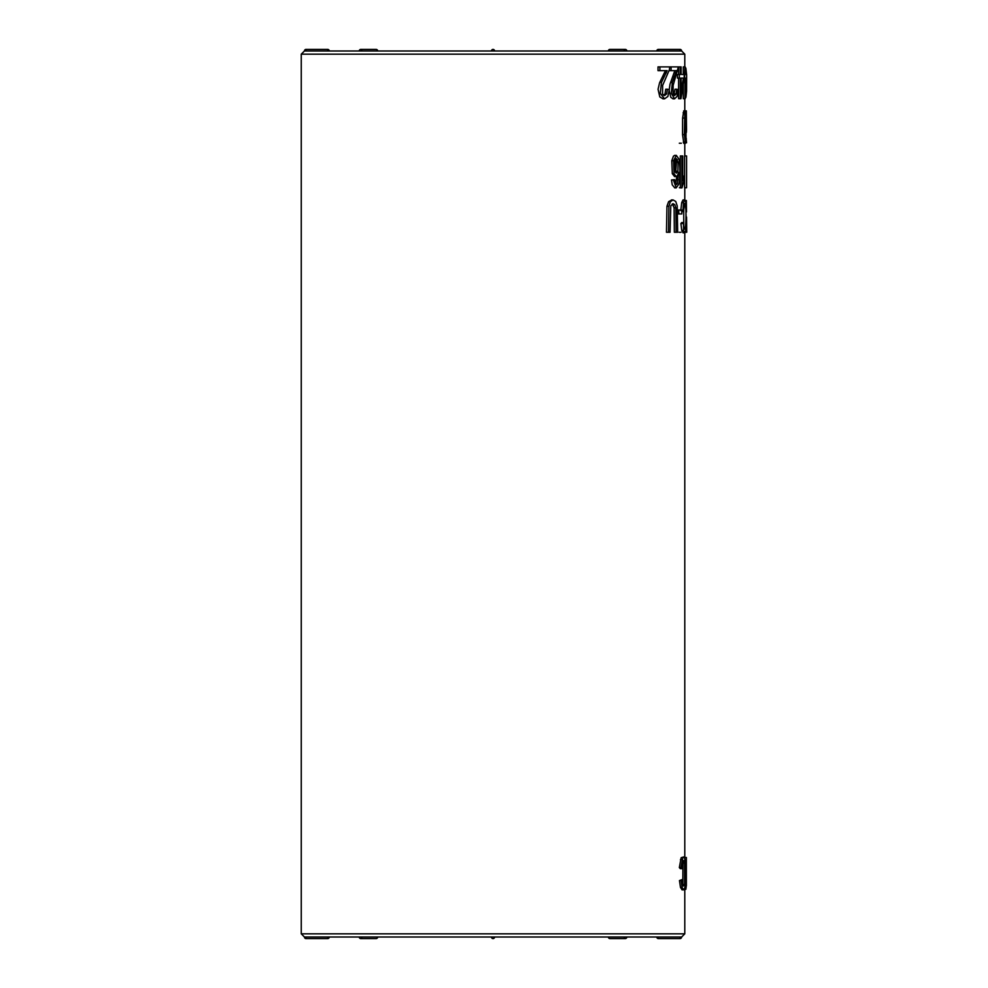 <?xml version="1.0" encoding="UTF-8"?>
<svg xmlns="http://www.w3.org/2000/svg" width="988" height="988" viewBox="0 0 988 988"><rect width="100%" height="100%" fill="white"/><g stroke="black" fill="none" stroke-linecap="round" stroke-linejoin="round"><path stroke-width="1.48" d="M684.301 889.311L685.845 889.311L686.351 885.557L686.351 857.498L686.388 885.557M684.758 858.547L684.758 857.498L686.351 857.498M685.153 885.557L685.845 885.557M686.388 857.498L685.845 889.311M684.523 862.055L683.696 860.548L681.93 868.662L680.967 867.588L682.794 857.695L684.239 857.275L684.869 859.054L685.388 882.309L684.77 887.928L683.634 889.855L682.115 887.422L681.103 880.58L682.029 879.604L683.288 886.063L684.573 884.495L684.523 862.055L682.844 861.771M680.967 867.588L679.336 867.588L680.3 868.662L681.93 868.662M682.819 885.137L682.918 862.055M682.078 889.855L680.485 887.422L679.46 880.58L682.029 879.604M679.46 880.58L681.103 880.58M679.336 867.588L681.164 857.695L683.647 856.954M659.91 70.642L658.02 70.642L658.02 66.888L659.91 66.888L659.91 70.642L667.135 70.642L661.491 82.362L660.231 93.366L664.529 98.825L667.876 96.478L669.308 89.624L667.456 89.216L666.653 93.897L664.566 95.589L662.553 93.996L662.639 85.388L669.444 69.605L669.654 66.888L671.099 66.888L671.099 70.642L676.496 70.642L672.285 82.362L671.334 93.366L674.545 98.825L677.039 96.478L678.114 89.624L676.731 89.216L676.138 93.897L674.569 95.589L673.075 93.996L673.137 85.388L678.373 66.888L671.099 66.888M663.775 95.404L665.01 93.897L665.751 89.216L667.456 89.216M663.034 98.825L659.811 96.935L658.057 89.266L659.589 82.782L665.455 70.642M672.322 203.874L674.1 207.813L674.347 232.266L677.669 232.266L677.225 205.924L675.743 201.466L673.063 199.922L670.346 201.688L668.913 206.282L668.505 232.266L666.468 232.266L666.949 206.282L668.592 201.688L671.778 199.922M673.779 95.231L675.026 89.216L676.731 89.216M673.013 98.825L670.815 97.33L669.246 90.649M669.246 89.612L670.012 84.19L674.816 70.642M674.767 187.868L672.223 184.818L671.507 179.952L674.594 179.643L673.359 179.952L676.224 187.868L678.768 184.225C680.127 180.149 680.263 163.279 678.88 158.994L676.348 155.388L673.594 160.698L674.051 173.69L676.163 176.568L677.521 175.531L678.62 172.344L677.348 183.62L676.298 184.657L675.063 182.99L674.594 179.643M675.508 184.077L676.829 176.333M674.606 176.568L672.309 173.69L671.778 160.698L673.446 156.178L674.718 155.388M681.967 187.868L680.324 187.868L680.324 155.943L681.967 155.943L681.967 187.868L684.227 179.89L684.227 176.111L682.72 180.816L682.72 155.943L681.967 155.943M680.769 210.555L681.695 202.639L683.029 199.909M683.066 232.81L681.745 230.377L680.88 223.547L681.683 222.572L683.511 222.572L683.56 230.377L684.61 232.81L685.61 230.896L686.314 225.264L685.709 202.021L684.622 199.922L683.523 202.639L682.906 210.555L683.449 211.617L684.659 203.516L685.363 205.022C686.191 210.864 686.215 218.336 685.413 227.45L684.622 229.204L683.931 227.623L683.511 222.572M683.758 227.45L683.721 205.022M683.782 143.346L682.547 134.615L682.609 118.066L683.782 110.866M684.585 187.745L684.585 155.943L686.586 155.943L686.586 187.745L684.585 187.745M678.595 78.089L678.595 98.689L680.979 98.689L684.215 78.089L684.956 78.089L684.956 98.689L683.276 98.689L683.276 84.079M683.276 74.508L683.276 66.888L684.956 66.888L684.548 78.089M684.215 78.089L684.215 74.508L682.251 74.508M679.324 78.089L677.447 78.089L677.447 74.508L679.324 74.508L679.324 78.089L680.275 78.089L680.275 98.689M678.595 74.508L678.595 66.888L680.275 66.888L680.275 74.508L679.324 74.508M684.795 66.888L684.795 54.167L301.254 54.167L304.44 50.993L626.849 50.993A1.593 1.593 0 0 0 625.256 49.4A1.593 1.124 90 0 0 624.132 50.993L681.621 50.993A1.593 1.593 0 0 0 680.028 49.4L680.028 50.993M658.366 937.007L658.366 938.6L680.028 938.6L680.028 937.007L681.621 937.007L304.44 937.007A1.593 1.593 0 0 0 306.033 938.6L306.033 937.007M359.681 50.993L361.929 50.993A1.593 1.124 -90 0 0 360.805 49.4A1.593 1.593 0 0 0 359.212 50.993L329.276 50.993A1.593 1.593 0 0 0 327.683 49.4L327.683 50.993M494.618 50.993A1.593 1.593 0 0 0 493.024 49.4A1.593 1.593 0 0 0 491.444 50.993L494.618 50.993A1.593 1.593 0 0 0 493.024 49.4A1.593 1.593 0 0 0 491.444 50.993L377.7 50.993A1.593 1.593 0 0 0 376.119 49.4A1.593 1.124 90 0 1 377.243 50.993M494.618 937.007A1.593 1.593 0 0 1 493.024 938.6A1.593 1.593 0 0 1 491.444 937.007A1.593 1.593 0 0 0 493.024 938.6A1.593 1.593 0 0 0 494.618 937.007M679.077 232.266L681.016 232.266M679.361 187.745L680.324 187.745M679.324 143.223L681.35 143.223M684.795 66.344L685.882 68.32L686.598 74.508M686.635 75.347L686.586 91.279L685.919 97.157L684.795 99.257M685.227 200.465L686.364 200.465L686.499 211.926M685.166 232.266L686.746 232.266L686.561 217.039M684.733 110.866L686.327 110.866L686.524 129.613C686.425 133.121 686.314 133.417 686.191 130.502M685.734 142.791L686.561 142.791L686.191 139.049M686.228 138.283L686.24 139.049M685.326 92.427L685.326 78.089L686.277 78.089L685.326 92.427M684.956 98.689L686.635 78.089L686.635 74.508L685.326 74.508L684.956 66.888M685.326 78.089L686.277 78.089M684.931 137.838L685.82 137.838C685.524 140.975 685.227 140.876 684.906 137.53L684.906 116.683C685.215 113.212 685.524 113.212 685.845 116.683L685.82 137.838C685.524 140.975 685.227 140.876 684.906 137.53M683.264 142.309L685.968 141.482L686.117 114.176C685.709 110.31 685.264 109.829 684.77 112.743L684.375 134.615L685.376 143.346L683.721 143.346M683.671 110.866L685.376 110.866L684.77 112.743L683.103 112.743M684.906 116.683C685.215 113.212 685.524 113.212 685.845 116.683L684.906 116.683M681.806 211.617L683.449 211.617M680.88 223.547L682.98 223.547M681.806 210.555L682.906 210.555M682.72 176.111L684.227 176.111M681.14 92.427L681.14 78.089L683.363 78.089L681.14 92.427M681.14 74.508L681.14 66.888L680.275 66.888M681.14 81.596L681.14 78.089M681.806 213.939L681.806 209.999L678.805 209.999L678.805 213.939L681.806 213.939M677.669 213.939L678.805 213.939M677.595 209.999L678.805 209.999M675.607 172.604L676.484 162.378L675.582 159.204M678.151 162.378L677.842 171.22L676.41 173.122L675.014 171.22L675.014 160.599L676.36 158.611L678.151 162.378L676.484 162.378M671.507 179.952L673.359 179.952M669.234 70.642L671.099 70.642M668.505 232.266L670.049 232.266L670.778 205.825L673.199 203.713L674.878 204.788L675.841 207.813L676.125 232.266M669.654 66.888L659.91 66.888M656.785 50.993L656.785 50.993A1.593 1.593 0 0 1 658.366 49.4L680.028 49.4M682.967 884.495L684.573 884.495M680.485 887.422L682.115 887.422M680.423 859.684L682.041 859.684M301.254 327.868L301.254 933.833L684.795 933.833L684.795 889.311M361.929 937.007A1.593 1.124 90 0 1 360.805 938.6L376.119 938.6A1.593 1.124 -90 0 0 377.243 937.007M306.033 938.6L327.683 938.6L327.683 937.007M306.033 50.993L306.033 49.4A1.593 1.593 0 0 0 304.44 50.993M658.366 50.993L658.366 49.4M608.818 937.007A1.593 1.124 90 0 0 609.942 938.6L625.256 938.6A1.593 1.124 -90 0 1 624.132 937.007M608.818 50.993A1.593 1.124 -90 0 1 609.942 49.4L625.256 49.4M685.758 91.279L686.586 91.279M682.609 118.066L684.412 118.066M682.547 134.615L684.375 134.615M683.98 205.022L685.363 205.022M683.906 227.45L685.413 227.45M681.745 230.377L683.56 230.377M681.695 202.639L683.523 202.639M682.72 178.136L683.437 178.136M676.2 171.22L677.842 171.22M675.78 159.574L677.398 159.574M671.778 160.698L673.594 160.698M672.309 173.69L674.051 173.69M676.595 179.693L678.262 179.693M675.73 183.62L677.348 183.62M674.285 72.754L675.928 72.754M672.779 76.755L674.359 76.755M670.568 82.362L672.285 82.362M674.483 93.897L676.138 93.897M673.223 204.788L674.878 204.788M674.1 207.813L675.841 207.813M668.592 201.688L670.346 201.688M666.949 206.282L668.913 206.282M664.739 72.754L666.369 72.754M662.689 76.755L664.282 76.755M659.774 82.362L661.491 82.362M665.01 93.897L666.653 93.897M683.634 889.855L682.016 889.855M684.795 857.498L684.795 232.748M684.795 199.959L684.795 187.745M684.795 155.943L684.795 143.346M684.795 110.866L684.795 98.689M301.254 327.744L301.254 54.167M684.795 933.833L681.621 937.007A1.593 1.593 0 0 1 680.028 938.6M301.254 933.833L304.44 937.007M684.795 54.167L681.621 50.993M376.119 938.6A1.593 1.593 0 0 0 377.7 937.007M359.212 937.007A1.593 1.593 0 0 0 360.805 938.6M376.119 49.4L360.805 49.4M327.683 938.6A1.593 1.593 0 0 0 329.276 937.007M327.683 49.4L306.033 49.4M656.785 937.007A1.593 1.593 0 0 0 658.366 938.6M608.349 937.007A1.593 1.593 0 0 0 609.942 938.6M625.256 938.6A1.593 1.593 0 0 0 626.849 937.007M609.942 49.4A1.593 1.593 0 0 0 608.349 50.993M683.017 232.81L684.61 232.81M683.029 199.922L684.622 199.922M674.643 187.868L676.224 187.868M674.569 155.388L676.348 155.388M674.495 176.568L676.163 176.568M672.952 98.825L674.545 98.825M671.47 199.922L673.063 199.922M662.936 98.825L664.529 98.825"/></g></svg>
